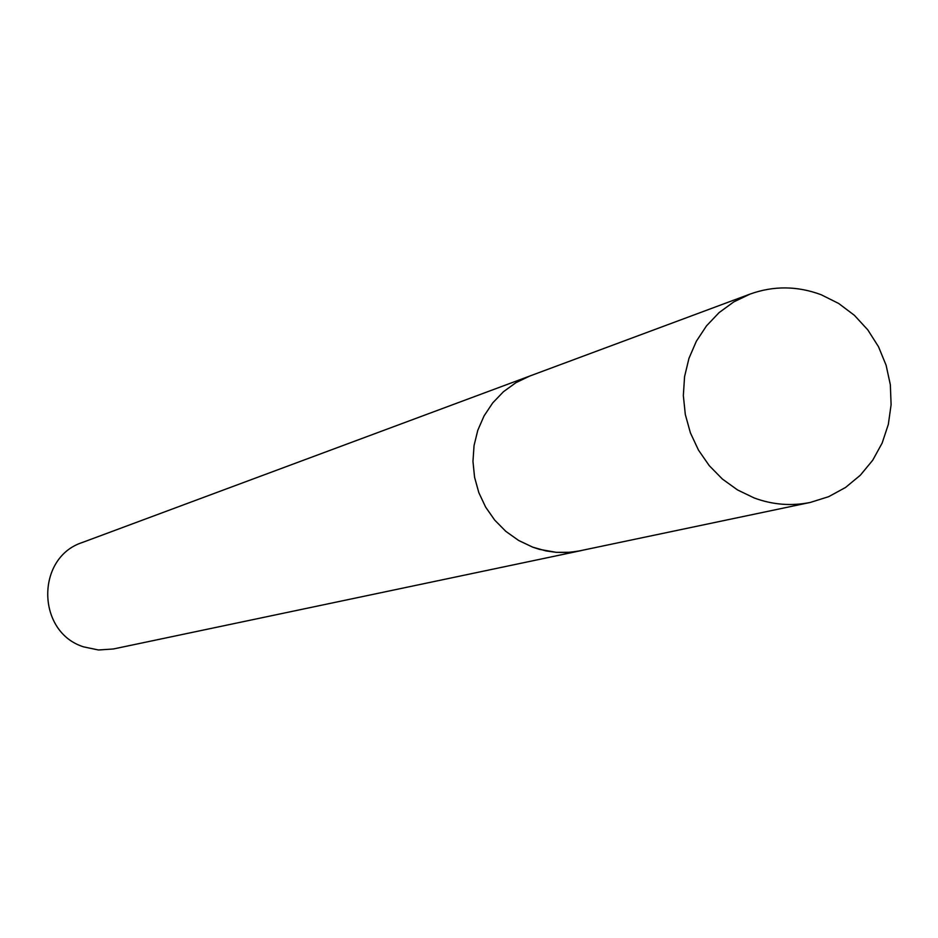 <?xml version="1.0" encoding="UTF-8"?>
<svg xmlns="http://www.w3.org/2000/svg" width="938" height="938" viewBox="0 0 938 938"><rect width="100%" height="100%" fill="white"/><g stroke="black" fill="none" stroke-linecap="round" stroke-linejoin="round"><path stroke-width="1.41" d="M530.709 375.692L82.591 542.399C35.55 557.324 36.324 632.364 83.763 646.903L98.478 649.987L113.428 648.967L581.314 550.571M580.352 550.77L570.152 552.283L556.386 552.353L546.104 550.946L532.737 547.159L518.644 540.464L505.828 531.365L494.713 520.121L485.626 507.083L478.837 492.661L474.581 477.278L472.963 461.426L474.053 445.573L477.805 430.225L484.102 415.851L492.743 402.871L503.471 391.697L515.947 382.669L529.782 376.032L515.947 382.657L503.471 391.697L492.743 402.871L484.102 415.839L477.805 430.225L474.053 445.573L472.963 461.426L474.569 477.278L478.837 492.661L485.614 507.095L494.713 520.121L505.828 531.365L518.644 540.476L532.737 547.171L539.35 549.328L556.386 552.353L566.728 552.505L576.976 551.415L810.373 502.416L828.664 496.671L845.513 487.49L860.357 475.203L872.703 460.241L882.13 443.111L888.333 424.398L891.1 404.735L890.35 384.791L886.105 365.234L878.507 346.732L867.814 329.906L854.389 315.309L838.678 303.466L821.219 294.755C797.406 285.867 773.698 285.633 750.083 294.075L733.786 301.895L719.106 312.6L706.49 325.873L696.324 341.291L688.949 358.398L684.564 376.677L683.345 395.566L685.303 414.479L690.391 432.828L698.447 450.052L709.234 465.623L722.401 479.06L737.549 489.953L754.211 497.972C772.701 504.796 791.426 506.274 810.373 502.416M529.782 376.032L750.083 294.075"/></g></svg>
